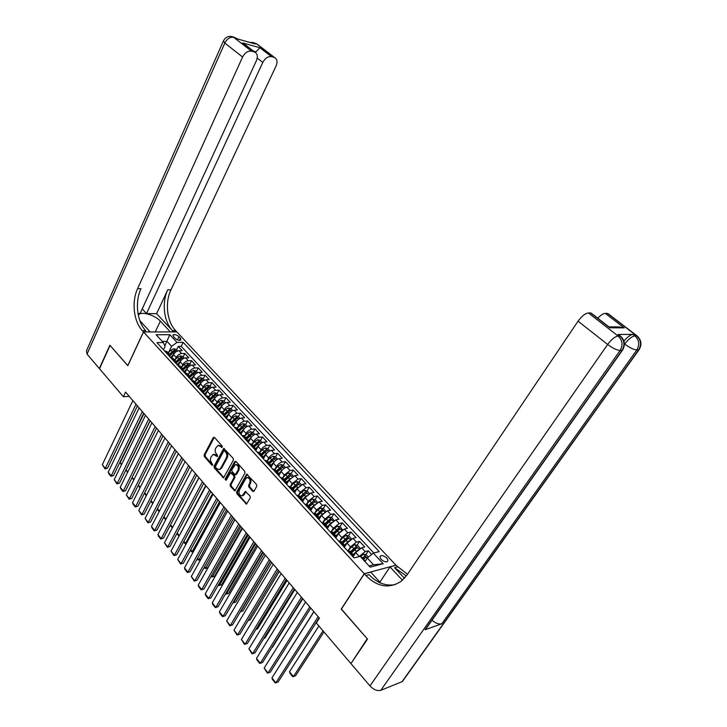 <?xml version="1.0" encoding="UTF-8"?>
<svg xmlns="http://www.w3.org/2000/svg" width="727" height="727" viewBox="0 0 727 727"><rect width="100%" height="100%" fill="white"/><g stroke="black" fill="none" stroke-linecap="round" stroke-linejoin="round"><path stroke-width="1.09" d="M222.262 447.232L222.117 445.987L214.474 437.436L213.247 437.609L204.16 454.857L204.36 456.601L211.875 465.189L212.729 465.098L211.602 462.745C210.321 460.991 210.112 459.11 210.957 457.101L213.275 454.311L217.128 456.501L217.328 454.966L216.346 453.848C215.056 452.094 214.828 450.204 215.683 448.186L218.064 445.351L222.262 447.232M386.628 558.018C384.41 555.964 382.411 555.228 380.648 555.801C379.648 556.555 379.848 557.754 381.257 559.408C383.474 561.462 385.474 562.207 387.246 561.635C388.254 560.88 388.054 559.672 386.628 558.018M252.669 491.343L253.977 491.234L256.749 486.308L256.531 484.482L246.744 474.168L236.638 491.961L236.848 493.76L246.526 504.111L250.242 497.859L250.033 496.041L245.372 491.434L242.146 495.787C239.41 495.55 238.465 493.688 239.31 490.198L245.662 478.757L246.907 477.657C249.634 477.939 250.57 479.811 249.706 483.291L248.634 485.209L248.843 487.026L252.669 491.343L253.85 491.416M341.408 609.062L367.217 638.779L351.305 663.042M341.217 609.117L364.218 573.73L143.528 331.957L176.815 331.903L395.942 565.179L364.218 573.73M350.668 663.278L316.318 622.994L319.417 618.159L125.58 392.089L123.39 396.733L99.517 368.734L110.059 345.443L127.816 365.699L143.528 331.957M233.376 460.146L233.167 458.346L223.789 448.414L214.038 466.134L214.238 467.897L223.507 477.884L233.376 460.146M235.939 461.445L244.745 471.296L244.954 473.104L234.912 490.87L230.368 486.345L230.159 484.555L234.003 477.557L233.794 475.758L230.532 472.686L226.097 480.374L225.079 479.211L234.676 461.59L235.939 461.445M371.661 554.401L368.316 550.812L365.817 554.692M362.873 559.281L363.918 557.654M359.102 556.618L365.227 551.575L361.701 547.767L364.8 547.022L359.547 541.379L357.102 545.223M353.704 550.575L355.267 548.113M348.142 550.584L350.478 546.904L356.439 542.097L352.958 538.343L356.076 537.635L350.896 532.064L348.497 535.881M345.516 540.634L346.715 538.716M339.591 541.106L341.835 537.507L347.77 532.755L344.334 529.047L347.461 528.375L342.344 522.867L340 526.648M337.392 530.855L338.264 529.447M331.13 531.746L333.302 528.238L339.218 523.522L335.819 519.86L338.955 519.223L333.902 513.789L331.603 517.533M329.304 521.295L329.904 520.314M322.779 522.504L324.869 519.078L330.767 514.407L327.414 510.79L330.558 510.19L325.56 504.829L323.315 508.536M321.252 511.953L321.643 511.299M325.778 511.417L323.415 508.555L320.852 507.991L317.972 509.818L314.627 513.289L316.554 510.036L322.424 505.41L319.108 501.839L322.261 501.267L317.326 495.968L315.127 499.649M306.485 504.202L308.339 501.103L314.182 496.523L310.911 492.997L314.064 492.461L309.202 487.226L307.039 490.879L304.495 490.289L301.623 492.07L298.543 495.278M298.47 495.26L300.224 492.279L306.04 487.744L302.814 484.264L305.976 483.755L301.169 478.584L299.033 482.228M290.527 486.454L292.209 483.573L298.006 479.075L294.817 475.631L297.979 475.158L293.235 470.051L291.127 473.695M282.676 477.775L284.284 474.967L290.064 470.505L286.911 467.107L290.091 466.67L285.393 461.618L283.321 465.253M274.879 469.26L276.469 466.47C278.041 464.044 279.959 462.572 282.221 462.045L279.104 458.692L282.285 458.283L277.65 453.294L275.606 456.919M267.172 460.854L268.745 458.074C270.299 455.656 272.207 454.193 274.47 453.684L271.398 450.377L274.579 449.986L269.999 445.06L267.981 448.686M259.566 452.557L261.111 449.777C262.647 447.359 264.546 445.915 266.809 445.433L263.774 442.152L266.963 441.798L262.438 436.936L260.448 440.553M252.042 444.351L253.569 441.58C255.086 439.172 256.985 437.736 259.248 437.272L256.249 434.037L259.439 433.71L254.968 428.903L253.005 432.51M244.963 438.79L247.071 438.926L244.063 435.655L244.59 436.227L246.117 433.474C247.616 431.075 249.506 429.657 251.769 429.212L248.807 426.013L252.005 425.713L247.589 420.96L245.644 424.559M247.353 426.413L245.399 424.295L242.909 423.668L240.092 425.277L237.266 428.248L238.747 425.477C240.237 423.078 242.118 421.669 244.381 421.242L241.455 418.08L244.663 417.807L240.292 413.109L238.374 416.707M233.349 426.104L233.73 425.395M230.014 420.306L231.468 417.562C232.949 415.181 234.812 413.781 237.084 413.372L234.185 410.246L237.393 410.001L233.076 405.357L231.186 408.947M226.224 418.325L226.824 417.198M222.862 412.445L224.279 409.746C225.733 407.365 227.596 405.975 229.868 405.584L227.006 402.494L230.214 402.276L225.952 397.687L224.08 401.268M219.181 410.637L219.981 409.119M215.792 404.675L217.164 402.022C218.609 399.641 220.463 398.269 222.735 397.896L219.908 394.843L223.125 394.643L218.9 390.108L217.055 393.68M219.908 394.843C217.637 395.215 215.783 396.578 214.347 398.95L213.202 401.131M208.794 396.997L210.139 394.379C211.566 392.017 213.42 390.653 215.683 390.29L212.893 387.273L216.11 387.1L211.939 382.611L210.112 386.182M201.879 389.408L203.196 386.828C204.605 384.465 206.45 383.12 208.722 382.775L205.95 379.794L209.176 379.639L205.05 375.205L203.251 378.767M195.045 381.911L196.326 379.367C197.726 377.013 199.561 375.668 201.824 375.341L199.098 372.397L202.315 372.269L198.244 367.88L196.463 371.433M188.284 374.496L189.538 371.988C190.919 369.634 192.746 368.307 195.018 367.998L192.31 365.081L195.536 364.981L191.51 360.647L189.747 364.191M181.605 367.162L182.822 364.69C184.195 362.346 186.012 361.028 188.284 360.737L185.612 357.848L188.838 357.766L184.849 353.486L181.623 353.549C179.351 353.831 177.542 355.139 176.188 357.475L174.998 359.92M183.113 357.021L184.849 353.486M361.701 547.767L355.712 552.602L353.84 555.537M352.958 538.343L347.006 543.133L345.052 546.231M344.334 529.047L338.409 533.782L336.337 537.117M335.819 519.86L329.913 524.558L327.641 528.256M327.414 510.79L321.534 515.443L318.989 519.632L318.771 517.115L315.409 513.444L313.364 513.489M319.108 501.839L313.255 506.446L310.747 510.636M310.911 492.997L305.076 497.559L302.605 501.739M302.814 484.264L296.998 488.789L294.562 492.961M294.817 475.631L289.028 480.12L286.62 484.282M286.911 467.107C284.657 467.643 282.73 469.124 281.149 471.559L278.768 475.712M279.104 458.692C276.851 459.21 274.933 460.673 273.37 463.099L271.017 467.243M271.398 450.377C269.135 450.867 267.227 452.321 265.673 454.738L263.365 458.882M263.774 442.152C261.511 442.634 259.612 444.079 258.076 446.487L255.795 450.622M256.249 434.037C253.977 434.492 252.087 435.927 250.579 438.326L248.316 442.452M248.807 426.013C246.544 426.449 244.654 427.867 243.154 430.266L240.928 434.382M241.455 418.08C239.183 418.507 237.311 419.906 235.83 422.296L233.631 426.413M234.185 410.246C231.922 410.646 230.05 412.045 228.587 414.426L226.415 418.534M227.006 402.494C224.734 402.885 222.88 404.267 221.426 406.647L219.281 410.746M212.893 387.273C210.621 387.627 208.776 388.981 207.349 391.353L205.259 395.433M205.95 379.794C203.678 380.13 201.842 381.475 200.434 383.838L198.371 387.909M199.098 372.397C196.826 372.715 194.99 374.051 193.6 376.404L191.565 380.466L194.263 381.357M192.31 365.081C190.047 365.39 188.22 366.708 186.839 369.062L184.912 372.951M185.612 357.848C183.34 358.138 181.523 359.456 180.16 361.792L178.324 365.536M173.553 336.71L174.989 338.255C177.215 340.109 179.169 340.727 180.85 340.091L180.45 338.209L179.015 336.683C176.788 334.829 174.834 334.22 173.153 334.856L173.553 336.71M369.007 565.942L373.533 564.761L367.262 557.972L373.278 553.093L379.185 551.62L183.168 342.344L176.988 342.417L171.563 346.306L168.455 352.749M373.278 553.093L383.184 563.725L370.143 567.169L360.183 556.355L354.022 557.891L156.923 342.635L163.33 342.562L156.132 334.756L169.809 334.702L176.988 342.417M373.796 552.965L181.214 346.361L178.269 346.397L182.204 350.641L178.978 350.705C176.706 350.977 174.898 352.277 173.553 354.612L171.808 358.202M170 356.921L169.355 354.194L167.192 353.858M167.292 351.95L164.547 350.968M351.35 554.974L353.349 554.819L353.422 557.236M350.241 551.429L347.806 551.102M342.526 545.332L344.534 545.205L344.643 547.649M341.481 541.879L339.027 541.515M333.811 535.826L335.838 535.717L335.974 538.18M332.839 532.455L330.358 532.055M325.214 526.43L327.25 526.357L327.414 528.838M324.306 523.149L321.807 522.713M316.727 517.161L318.771 517.115M308.348 508.009L310.393 507.982L310.62 510.499M307.557 504.883L305.022 504.384M300.078 498.976L302.132 498.976L302.387 501.503M299.342 495.923L296.798 495.396M291.909 490.053L293.972 490.071L294.253 492.615M291.227 487.081L288.664 486.517M283.839 481.247L285.911 481.283L286.22 483.846M283.212 478.339L280.64 477.748M275.869 472.541L277.95 472.605L278.277 475.176M275.297 469.715L272.707 469.088M267.999 463.944L270.09 464.026L270.444 466.616M267.481 461.191L264.882 460.536M260.23 455.456L262.32 455.565L262.701 458.164M259.757 452.767L257.14 452.094M252.551 447.069L254.65 447.196L255.05 449.813M252.124 444.451L249.497 443.743M244.063 435.655L241.955 435.5M237.465 430.602L239.574 430.766L240.028 433.401M237.147 428.112L234.494 427.358M230.059 422.514L232.177 422.696L232.649 425.35M229.787 420.088L227.124 419.306M222.744 414.526L224.87 414.726L225.361 417.38M222.517 412.154L219.845 411.355M215.51 406.629L217.637 406.847L218.155 409.519M215.328 404.321L212.647 403.494M208.367 398.823L210.503 399.059L211.039 401.74M208.222 396.578L205.532 395.724M201.306 391.108L203.442 391.362L203.996 394.052M201.206 388.927L198.507 388.054M194.327 383.483L196.463 383.756L197.044 386.455M187.43 375.95L189.574 376.241L190.165 378.949M187.402 373.878L184.685 372.96M180.605 368.507L182.75 368.807L183.368 371.524M180.623 366.481L177.897 365.545M173.862 361.137L176.016 361.455L176.643 364.182M173.917 359.174L171.19 358.22L172.435 356.902M188.284 360.737L191.51 360.647M195.018 367.998L198.244 367.88M201.824 375.341L205.05 375.205M208.722 382.775L211.939 382.611M215.683 390.29L218.9 390.108M222.735 397.896L225.952 397.687M229.868 405.584L233.076 405.357M237.084 413.372L240.292 413.109M244.381 421.242L247.589 420.96M251.769 429.212L254.968 428.903M259.248 437.272L262.438 436.936M266.809 445.433L269.999 445.06M274.47 453.684L277.65 453.294M282.221 462.045L285.393 461.618M290.064 470.505L293.235 470.051M298.006 479.075L301.169 478.584M306.04 487.744L309.202 487.226M314.182 496.523L317.326 495.968M322.424 505.41L325.56 504.829M330.767 514.407L333.902 513.789M339.218 523.522L342.344 522.867M347.77 532.755L350.896 532.064M356.439 542.097L359.547 541.379M365.227 551.575L368.316 550.812M367.262 557.972L364.954 561.544M171.563 346.306L167.001 341.372L162.266 341.417M164.847 345.861L169.809 334.702M163.475 349.787L165.093 346.406L163.33 342.562M123.39 396.733L129.279 396.397M176.552 349.932L178.269 346.397M181.214 346.361L183.168 342.344M247.071 438.926L247.498 441.553M315.872 513.962L315.409 513.444M383.184 563.725L373.533 564.761M222.28 447.205L221.317 446.133L218.591 445.297M213.811 454.248L216.546 455.084L217.491 456.156M214.32 437.3L205.087 454.748L205.287 456.492L212.757 465.035M224.352 448.532L214.956 466.016L215.156 467.779L223.843 477.648M224.607 450.94L223.734 451.049L215.601 466.225L215.737 467.461L216.782 468.651L219.227 469.542L220.726 468.224L226.324 457.837C227.197 455.802 226.969 453.893 225.661 452.121L224.607 450.94L225.524 450.831L224.207 450.731M219.545 469.497L221.644 468.097L220.726 468.224M225.524 450.831L226.579 452.012C227.887 453.784 228.114 455.684 227.242 457.719L221.644 468.097M230.732 472.659L232.24 472.841L234.712 475.631L234.921 477.421L231.077 484.418L231.286 486.209L235.23 490.652M235.739 461.272L225.997 479.084L226.133 480.311M238.02 470.233C238.874 466.852 237.974 464.989 235.339 464.662L231.849 469.824L232.058 471.614L235.33 474.686L238.02 470.233L238.929 470.115C239.783 466.725 238.892 464.871 236.257 464.544L235.866 464.589M236.039 474.586L236.711 474.149L235.802 474.277M238.929 470.115L236.711 474.149M247.507 477.566L247.816 477.521C250.551 477.803 251.487 479.684 250.615 483.155L249.543 485.063L249.761 486.89L253.587 491.198M242.436 495.741L244.217 494.596L243.309 494.742M245.971 491.507L244.217 494.596M247.334 474.249L237.556 491.815L237.765 493.615L246.826 503.893M177.533 350.996L176.061 349.405L173.635 348.733L170.89 350.169L168.237 352.977M121.618 464.417L120.173 462.626L143.982 413.554M173.862 354.049L170.563 357.539M170.118 355.339L175.189 350.923L174.153 350.205L169.509 354.303M170.045 355.076L174.153 350.205M121.354 464.962L120.173 462.626M136.004 404.239L105.279 468.397L107.541 468.124L137.412 405.884M132.868 400.586L102.325 464.689L105.279 468.397L104.979 468.879L102.325 464.689M107.541 468.124L104.979 468.879M231.831 36.523L233.676 37.304L251.515 51.163C247.934 50.69 244.954 52.644 242.582 57.033L224.825 43.057C227.142 38.704 230.086 36.786 233.676 37.304L237.129 38.84L255.286 43.974L254.15 43.102L256.367 43.729L258.321 45.047M237.774 39.022L233.094 36.923C228.905 35.578 225.697 36.877 223.48 40.821L224.825 43.057L87.04 354.104L99.335 368.525L109.877 345.234L127.852 365.626M170.345 331.912L160.358 321.116C155.205 315.282 141.956 311.211 138.766 314.564L138.294 315.118M139.838 320.643L150.144 331.875L143.464 331.885L142.365 330.676C133.641 321.479 131.433 301.723 137.621 288.592L242.582 57.033M170.382 331.848L176.752 331.839L175.652 330.667C166.937 321.743 164.756 302.559 170.972 289.828L276.069 65.966C277.714 61.85 277.214 59.041 274.57 57.524L256.367 43.729L254.286 42.938M156.596 313.691L172.499 330.667C163.784 321.716 161.603 302.487 167.819 289.709L156.596 313.691L146.527 313.546L142.228 308.911M137.976 313.419L140.147 313.446L256.377 60.714C258.012 56.524 257.458 53.644 254.704 52.071L242.627 42.902L259.948 47.755L255.94 51.835L253.55 51.172M259.948 47.755L271.516 56.661L274.134 57.378M271.516 56.661C268.072 56.206 265.164 58.133 262.801 62.431L257.204 58.069M146.527 313.546L262.801 62.431M87.04 354.104L86.495 350.759L223.253 41.339M127.752 365.626L143.464 331.885M251.515 51.163L254.241 51.908M255.377 52.435L255.94 51.835M142.365 330.676L145.691 330.676C136.976 321.507 134.768 301.814 140.956 288.719L137.621 288.592M246.607 45.992L242.627 42.902M623.948 341.081C627.446 336.937 630.445 334.711 632.944 334.384L618.059 334.484L619.468 335.32M403.867 679.445L402.031 681.699L380.794 690.314C377.277 691.204 373.669 689.741 369.97 685.915L350.932 663.597L367.498 639.097L341.308 609.226L364.309 573.83L365.872 575.539C377.486 587.089 389.263 588.988 401.231 581.246L407.02 575.002L578.056 321.17C581.754 316.127 585.208 313.382 588.425 312.946L618.104 336.019L620.013 336.001L618.059 334.484M364.309 573.83L370.706 572.104L380.821 583.127M404.457 578.265L394.588 567.732L406.366 575.929M402.449 580.237L389.99 566.906L396.033 565.279L407.502 574.285M608.926 326.868L618.886 326.923L624.129 327.859L609.799 327.804L590.733 313.01L588.425 312.946M590.733 313.01L592.205 313.9M426.913 627.483L425.05 629.746L441.789 623.802C438.935 624.475 435.673 623.303 432.002 620.258M379.912 582.136L389.99 566.906M597.776 318.217C600.766 315.109 603.274 313.491 605.3 313.382L624.129 327.859M632.944 334.384L634.871 335.865L636.679 335.856L607.499 313.437L605.3 313.382M607.499 313.437L608.853 314.246M365.872 575.539L369.062 574.675C376.94 582.954 385.646 586.262 395.197 584.617M609.799 327.804L609.017 326.85M184.167 358.157L182.65 356.521L180.214 355.848L177.47 357.302L174.798 360.129M127.752 471.987L126.089 469.933L150.18 420.779M180.496 361.192L177.152 364.736M179.042 364.063L177.77 365.408M176.743 362.464L181.786 358.066L180.75 357.348L176.061 361.483M176.643 362.2L180.75 357.348M127.479 472.532L126.089 469.933M190.865 365.399L189.311 363.709L186.866 363.046L184.113 364.509L181.423 367.353M187.212 368.416L183.813 372.006M185.73 371.306L184.431 372.678M183.431 369.67L188.457 365.299L187.412 364.563L182.695 368.734M183.313 369.407L187.412 364.563M132.16 477.421L133.95 479.638M133.668 480.183L132.123 477.485M197.644 372.724L196.045 370.988L193.591 370.325L190.828 371.806L188.129 374.659M194 375.714L190.547 379.367M192.491 378.631L191.156 380.03M190.192 376.977L195.209 372.606L194.154 371.86L189.411 376.059M190.047 376.704L194.154 371.86M138.375 485.109L140.211 487.372M139.929 487.926L138.284 485.282M204.505 380.13L202.851 378.34L200.398 377.686L197.626 379.185L194.909 382.057M200.879 383.093L197.362 386.8M199.325 386.028L197.971 387.464M197.026 384.365L202.033 380.003L200.97 379.24L196.208 383.474M196.853 384.092L200.97 379.24M144.664 492.87L146.545 495.196M146.263 495.75L144.509 493.17M142.319 411.6L111.222 475.867L113.485 475.576L143.719 413.236M139.148 407.911L108.241 472.114L111.222 475.867L110.904 476.339L108.823 473.722L108.241 472.114M113.485 475.576L110.904 476.339M148.699 419.052L117.229 483.41L119.492 483.11L150.089 420.679M145.5 415.317L114.221 479.629L117.229 483.41L116.902 483.882L114.221 479.629M119.492 483.11L116.902 483.882M155.16 426.585L123.299 491.043L125.562 490.725L156.541 428.194M151.925 422.805L120.255 487.217L123.299 491.043L122.972 491.507L120.836 488.826L120.255 487.217M125.562 490.725L122.972 491.507M161.685 434.201L129.442 498.758L131.705 498.431L163.057 435.791M158.413 430.384L126.362 494.896L129.442 498.758L129.097 499.213L126.362 494.896M131.705 498.431L129.097 499.213M211.439 387.618L209.739 385.783L207.277 385.128L204.505 386.646L201.761 389.536M207.84 390.553L204.251 394.325M206.241 393.516L204.85 394.988M203.933 391.844L208.931 387.473L207.867 386.7L203.078 390.962M203.714 391.58L207.867 386.7M151.025 500.721L152.952 503.102M152.67 503.657L150.807 501.139M168.291 441.898L135.649 506.565L137.912 506.21L169.645 443.488M164.984 438.036L132.541 502.657L135.649 506.565L135.295 507.001L133.114 504.265L132.541 502.657M137.912 506.21L135.295 507.001M218.454 395.197L216.71 393.307L214.238 392.653L211.457 394.198L208.704 397.096M214.883 398.087L211.221 401.94M213.238 401.095L211.821 402.594M210.903 399.423L215.91 395.043L214.847 394.261L210.03 398.541M210.657 399.168L214.847 394.261M157.45 508.664L159.431 511.108M159.14 511.663L157.186 509.236M174.971 449.695L141.929 514.452L144.191 514.08L176.316 451.258M171.627 445.787L138.784 510.499L141.929 514.452L141.556 514.88L138.784 510.499M144.191 514.08L141.556 514.88M225.561 402.867L223.762 400.922L221.281 400.277L218.491 401.831L215.719 404.748M222.008 405.711L218.273 409.646M220.326 408.756L218.863 410.292M217.955 407.102L222.98 402.694L221.899 401.895L217.064 406.211M214.774 403.721L217.637 406.847L221.899 401.895M163.948 516.688L165.983 519.196M165.692 519.75L163.657 517.242M181.732 457.574L148.272 522.422L150.534 522.041L183.059 459.128M178.342 453.621L145.091 518.424L148.272 522.422L147.89 522.84L145.091 518.424M150.534 522.041L147.89 522.84M232.74 410.619L230.886 408.619L228.405 407.983L225.606 409.555L222.816 412.491M229.232 413.418L225.406 417.434M198.88 477.584L172.672 527.257M227.487 416.498L225.997 418.07M225.07 414.872L230.123 410.437L229.041 409.628L224.18 413.972M224.761 414.608L229.041 409.628M170.527 524.803L172.526 527.284L172.108 527.684L170.236 525.367M188.566 465.544L154.687 530.492L156.95 530.083L189.883 467.079M185.14 461.545L151.47 526.448L154.687 530.492L154.297 530.892L152.043 528.066L151.47 526.448M156.95 530.083L154.297 530.892M240.001 418.47L238.102 416.417L235.612 415.78L232.804 417.371L230.005 420.324M236.539 421.206L232.685 425.259M205.686 485.518L179.56 535.181M234.739 424.341L233.203 425.949M232.258 422.75L237.347 418.27L236.266 417.443L231.377 421.824M231.958 422.451L236.266 417.443M177.179 533.018L179.015 535.29L178.578 535.681L176.879 533.573M179.369 535.526L178.578 535.681M195.481 473.613L161.176 538.643L163.439 538.216L196.781 475.131M192.01 469.569L157.923 534.554L161.176 538.643L160.767 539.034L158.495 536.181L157.923 534.554M163.439 538.216L160.767 539.034M243.936 429.094L240.137 433.074M212.575 493.551L185.567 543.378L186.539 543.187M242.073 432.265L240.501 433.919M239.537 430.72L244.663 426.195L243.572 425.359L238.656 429.766M239.228 430.384L243.572 425.359M183.904 541.324L185.567 543.378L185.121 543.76L183.595 541.879M186.394 543.442L185.121 543.76M202.47 481.765L167.737 546.886L170 546.44L203.76 483.273M198.962 477.675L164.447 542.751L167.737 546.886L167.319 547.277L164.447 542.751M170 546.44L167.319 547.277M254.795 434.446L252.787 432.274L250.288 431.647L247.462 433.283L244.617 436.264M251.424 437.072L247.671 440.998M219.536 501.675L192.192 551.566L193.609 551.275M249.497 440.289L247.889 441.98M246.916 438.772L252.06 434.21L250.969 433.365L246.026 437.799M246.598 438.417L250.969 433.365M190.701 549.721L192.192 551.566L191.737 551.938L190.401 550.284M193.527 551.42L191.737 551.938M209.549 490.025L174.38 555.228L176.634 554.765L210.821 491.507M205.995 485.881L171.045 551.048L174.38 555.228L173.944 555.601L171.045 551.048M176.634 554.765L173.944 555.601M262.329 442.579L260.257 440.344L257.749 439.726L254.923 441.38L252.06 444.379M259.003 445.151L255.277 449.032M226.579 509.891L198.898 559.845L200.77 559.436M257.022 448.405L255.359 450.14M254.386 446.914L259.557 442.325L258.458 441.462L253.487 445.933M254.05 446.542L258.458 441.462M197.58 558.218L198.898 559.845L198.426 560.199L197.271 558.781M200.743 559.49L198.426 560.199M216.71 498.377L181.087 563.661L183.349 563.18L217.973 499.84M213.12 494.187L177.724 559.436L181.087 563.661L180.641 564.025L177.724 559.436M183.349 563.18L180.641 564.025M269.944 450.804L267.818 448.514L265.31 447.896L262.474 449.577L259.594 452.585M266.682 453.321L262.965 457.174M233.703 518.197L205.677 568.214L207.858 567.723L234.894 519.578M264.628 456.62L262.92 458.401M261.947 455.157L267.136 450.54L266.027 449.668L261.038 454.157M261.593 454.766L266.027 449.668M204.541 566.815L205.677 568.214L205.187 568.559L204.232 567.378M207.858 567.723L205.187 568.559M223.952 506.828L187.875 572.194L190.138 571.695L225.197 508.273M220.317 502.584L184.476 567.914L187.875 572.194L187.412 572.54L185.031 569.55L184.476 567.914M190.138 571.695L187.412 572.54M277.659 459.137L275.478 456.783L272.952 456.174L270.117 457.865L267.218 460.9M274.452 461.6L270.735 465.434M240.91 526.602L212.529 576.675L214.71 576.166L242.082 527.966M272.325 464.935L270.58 466.761M269.599 463.499L274.806 458.855L273.697 457.965L268.672 462.49M269.217 463.09L273.697 457.965M211.584 575.511L212.529 576.675L212.03 577.011L211.266 576.075M214.71 576.166L212.03 577.011M231.286 515.379L194.745 580.828L196.999 580.3L232.522 516.815M227.615 511.09L191.301 576.502L194.745 580.828L194.263 581.164L191.301 576.502M196.999 580.3L194.263 581.164M285.466 467.57L283.221 465.153L280.695 464.544L277.85 466.261L274.933 469.315M282.312 469.969L278.586 473.804M248.207 535.108L219.463 585.235L221.644 584.708L249.361 536.453M280.122 473.341L278.323 475.222M277.341 471.941L282.567 467.27L281.449 466.361L276.405 470.923M276.951 471.514L281.449 466.361M218.709 584.308L219.463 585.235L218.945 585.562L218.391 584.871M221.644 584.708L218.945 585.562M238.71 524.031L201.688 589.561L203.942 589.006L239.919 525.448M234.985 519.696L198.207 585.18L201.688 589.561L201.197 589.879L198.762 586.816L198.207 585.18M203.942 589.006L201.197 589.879M293.363 476.103L291.064 473.622L288.528 473.023L285.675 474.758L282.739 477.83M290.282 478.448L286.52 482.283M255.586 543.714L226.47 593.895L228.651 593.341L256.722 545.041M288.019 481.856L286.293 483.664M285.175 480.483L290.427 475.785L289.31 474.867L284.23 479.457M284.766 480.038L289.31 474.867M225.915 593.214L226.47 593.895L225.597 593.768M228.651 593.341L225.943 594.204M246.217 532.791L208.722 598.394L210.975 597.821L247.416 534.191M242.454 528.402L205.196 593.959L208.722 598.394L208.213 598.694L205.75 595.604L205.196 593.959M210.975 597.821L208.213 598.694M301.369 484.745L299.006 482.192L296.462 481.601L293.599 483.364L290.609 486.481M298.343 487.026L294.544 490.889M263.047 552.429L233.567 602.656L235.739 602.083L264.174 553.729M296.016 490.471L294.435 492.115M293.117 489.135L298.379 484.409L297.261 483.473L292.154 488.099M292.681 488.671L297.261 483.473M233.213 602.22L233.567 602.656L232.885 602.783M235.739 602.083L233.022 602.956M253.823 541.66L215.828 607.327L218.082 606.736L255.004 543.033M250.006 537.217L212.266 602.847L215.828 607.327L215.31 607.618L212.811 604.482L212.266 602.847M218.082 606.736L215.31 607.618M306.512 495.705L302.65 499.603M270.608 561.235L240.746 611.516L242.918 610.925L271.707 562.525M304.113 499.185L302.659 500.703M309.466 493.497L307.039 490.87M301.151 497.895L306.44 493.142L305.304 492.188L300.178 496.841M300.696 497.404L305.304 492.188M242.918 610.925L240.346 611.761M261.52 550.639L223.025 616.369L225.27 615.751L262.683 551.993M257.658 546.131L219.418 611.834L223.025 616.369L222.489 616.65L219.963 613.479L219.418 611.834M225.27 615.751L222.489 616.65M317.581 502.393L315.173 499.658L312.628 499.086L309.747 500.885L306.549 504.211M314.782 504.502L310.847 508.455M248.134 620.449L250.17 619.867L279.341 571.422M312.319 508.009L310.956 509.427M309.284 506.764L314.591 501.975L313.455 501.003L308.303 505.701M308.811 506.256L313.455 501.003M250.17 619.867L248.061 620.576M269.308 559.717L230.305 625.52L232.549 624.875L270.453 561.053M265.4 555.164L226.651 620.931L230.305 625.52L229.75 625.783L226.651 620.931M232.549 624.875L229.75 625.783M323.161 513.407L319.126 517.433M255.94 629.373L257.512 628.91L287.065 580.428M320.625 516.942L319.335 518.287M317.517 515.752L322.852 510.927L321.707 509.936L316.527 514.661M317.027 515.216L321.707 509.936M255.895 629.464L257.512 628.91M277.196 568.923L237.674 634.78L239.919 634.117L278.323 570.232M273.243 564.306L233.976 630.136L237.674 634.78L237.102 635.025L233.976 630.136M239.919 634.117L237.102 635.025M334.093 520.559L331.757 517.569L329.195 517.006L326.296 518.86L322.77 522.522M331.648 522.422L327.495 526.539M263.865 638.397L264.946 638.07L294.871 589.542M329.04 525.984L327.795 527.275M325.86 524.839L331.212 519.996L330.067 518.987L324.851 523.749M325.342 524.285L330.067 518.987M263.837 638.442L264.946 638.07M285.184 578.238L245.135 644.149L247.371 643.459L286.284 579.528M281.176 573.567L241.391 639.451L245.135 644.149L244.545 644.386L241.391 639.451M247.371 643.459L244.545 644.386M342.517 529.81L340.2 526.693L337.628 526.139L334.729 528.011L330.958 531.928M340.245 531.555L335.947 535.79M272.461 647.33L302.786 598.766M337.564 535.136L336.337 536.408M334.302 534.054L339.682 529.174L338.528 528.147L333.284 532.936M333.766 533.473L338.528 528.147M293.263 587.661L252.678 653.628L254.913 652.919L294.353 588.934M289.21 582.936L248.898 648.875L252.678 653.628L252.069 653.855L248.898 648.875M254.913 652.919L252.069 653.855M351.05 539.189L351.341 538.725L348.76 535.935L346.179 535.381L343.271 537.289L339.236 541.47M348.96 540.806L344.498 545.168M280.068 656.708L310.792 608.108L270.28 672.184L268.045 672.948L309.747 606.891M346.206 544.405L344.971 545.677M342.862 543.378L348.251 538.471L347.097 537.426L341.826 542.251M342.299 542.769L347.097 537.426M351.341 538.725L351.059 539.18M301.451 597.212L260.321 663.233L262.547 662.497L302.523 598.457M297.343 592.423L256.486 658.417L260.321 663.233L259.693 663.433L257.013 660.071L256.486 658.417M359.701 548.685L360.038 548.122L357.42 545.295L354.84 544.75L351.923 546.677L347.724 551.021M281.849 662.27L313.837 611.652M357.784 550.175L353.186 554.637M354.958 553.783L353.685 555.101M351.523 552.829L356.939 547.885L355.776 546.822L350.478 551.684M350.941 552.193L355.776 546.822M305.585 602.038L264.174 668.077L268.045 672.948L267.409 673.138L264.174 668.077M368.344 557.091L366.199 554.774L363.609 554.238L360.356 556.546M323.006 630.836L293.408 676.555L289.5 671.73L318.899 626.02M365.636 560.499L364.772 561.344M289.5 671.73L290 673.356L292.736 676.737L295.562 675.792L323.969 631.972M363.091 559.517L365.745 557.427L364.572 556.337L362.028 558.363M362.491 558.863L364.572 556.337M318.144 616.687L275.878 682.789L278.105 681.99L319.171 617.877M313.937 611.77L271.953 677.855L275.878 682.789L275.215 682.953L272.471 679.509L271.953 677.855M359.229 556.419L355.712 552.602M350.478 546.904L347.006 543.133M341.835 537.507L338.409 533.782M333.302 528.238L329.913 524.558M324.869 519.078L321.534 515.443M316.554 510.036L313.255 506.446M308.339 501.103L305.076 497.559M300.224 492.279L296.998 488.789M292.209 483.573L289.028 480.12M284.284 474.967L281.149 471.559M276.469 466.47L273.37 463.099M268.745 458.074L265.673 454.738M261.111 449.777L258.076 446.487M253.569 441.58L250.579 438.326M246.117 433.474L243.154 430.266M238.747 425.477L235.83 422.296M231.468 417.562L228.587 414.426M224.279 409.746L221.426 406.647M217.164 402.022L214.347 398.95M210.139 394.379L207.349 391.353M203.196 386.828L200.434 383.838M196.326 379.367L193.6 376.404M189.538 371.988L186.839 369.062M182.822 364.69L180.16 361.792M176.188 357.475L173.553 354.612M167.964 353.84L165.32 350.959M352.086 554.792L348.551 550.921M343.271 545.159L339.773 541.342M334.556 535.663L331.112 531.891M325.969 526.275L322.561 522.559M317.481 517.015L314.119 513.344M309.102 507.873L305.776 504.247M300.833 498.849L297.552 495.269M292.663 489.934L289.419 486.399M284.593 481.129L281.394 477.639M276.623 472.432L273.47 468.988M268.763 463.844L265.637 460.436M260.984 455.366L257.903 452.003M253.305 446.987L250.261 443.661M245.726 438.708L242.718 435.428M238.229 430.529L235.257 427.285M230.822 422.451L227.887 419.243M223.507 414.463L220.608 411.291M216.282 406.575L213.411 403.44M209.14 398.778L206.304 395.679M202.07 391.071L199.271 388.009M195.09 383.447L192.328 380.43M188.193 375.923L185.458 372.933M181.377 368.48L178.669 365.527M174.634 361.119L171.954 358.202M181.623 353.549L178.978 350.705M177.461 339.882L179.015 336.683M179.396 340.381L180.45 338.209M221.317 446.133L220.399 446.233M217.473 456.202L216.61 456.311M216.546 455.084L215.628 455.193M212.729 465.08L211.875 465.189M205.287 456.492L204.36 456.601M205.087 454.748L204.16 454.857M214.165 437.509L213.247 437.609M222.253 447.25L221.399 447.341M223.643 477.466L222.726 477.603M215.156 467.779L214.238 467.897M214.956 466.016L214.038 466.134M224.207 448.741L223.289 448.841M227.242 457.719L226.324 457.837M226.579 452.012L225.661 452.121M234.994 490.452L234.085 490.589M231.286 486.209L230.368 486.345M231.077 484.418L230.159 484.555M234.921 477.421L234.003 477.557M234.712 475.631L233.794 475.758M232.24 472.841L231.322 472.968M225.997 479.084L225.079 479.211M235.593 461.472L234.676 461.59M249.761 486.89L248.843 487.026M249.543 485.063L248.634 485.209M250.615 483.155L249.706 483.291M245.844 491.688L244.935 491.834M246.562 503.666L245.653 503.82M237.765 493.615L236.848 493.76M237.556 491.815L236.638 491.961M247.189 474.449L246.271 474.577M176.325 351.595L173.698 348.751M172.135 351.514L170.89 350.169M174.116 353.667L172.926 352.368M172.499 330.667L175.652 330.667M167.819 289.709L170.972 289.828M251.978 43.038L254.15 43.102L253.569 42.729L249.352 42.302M252.314 42.33L256.804 43.884L274.57 57.524M237.538 38.958L233.903 37.15M155.251 331.939L160.358 321.116M394.588 567.732L397.578 566.924M402.031 681.699L638.624 349.914L636.816 349.978L441.789 623.802M425.05 629.746L621.994 350.432L620.095 350.496L380.794 690.314M369.97 685.915L607.636 344.462L578.056 321.17M624.402 344.543L624.402 343.853M621.476 336.974L620.013 336.001C624.411 340.2 625.075 345.016 621.994 350.432L623.148 349.114M607.636 344.462C612.679 348.197 616.832 350.205 620.095 350.496C623.175 345.061 622.512 340.227 618.104 336.019C614.96 336.556 611.471 339.364 607.636 344.462M638.015 336.728L636.679 335.856C641.005 339.945 641.659 344.634 638.624 349.914L639.687 348.715M624.72 344.098C629.664 347.733 633.699 349.687 636.816 349.978C639.86 344.68 639.206 339.972 634.871 335.865C631.863 336.392 628.482 339.136 624.72 344.098M182.959 358.765L180.278 355.866M178.724 358.665L177.47 357.302M180.732 360.846L179.514 359.529M189.656 366.008L186.93 363.064M185.385 365.89L184.113 364.509M187.421 368.107L186.185 366.762M196.435 373.342L193.655 370.334M192.119 373.205L190.828 371.806M194.191 375.45L192.928 374.087M203.287 380.757L200.461 377.695M198.925 380.594L197.626 379.185M201.025 382.875L199.752 381.484M210.221 388.254L207.34 385.146M205.814 388.073L204.505 386.646M207.949 390.39L206.65 388.981M217.237 395.842L214.301 392.671M212.784 395.642L211.457 394.198M214.956 397.987L213.629 396.551M224.334 403.521L221.344 400.286M219.836 403.294L218.491 401.831M222.035 405.675L220.69 404.212M231.504 411.282L228.469 407.992M226.969 411.037L225.606 409.555M229.196 413.454L227.833 411.973M238.774 419.143L235.675 415.789M234.185 418.87L232.804 417.371M236.439 421.315L235.057 419.815M246.117 427.094L242.972 423.677M241.482 426.794L240.092 425.277M243.763 429.266L242.364 427.749M253.559 435.137L250.352 431.665M248.87 434.81L247.462 433.283M251.178 437.318L249.77 435.782M261.084 443.279L257.812 439.744M256.349 442.925L254.923 441.38M258.685 445.46L257.258 443.906M268.699 451.512L265.373 447.914M263.919 451.14L262.474 449.577M266.282 453.712L264.828 452.13M276.405 459.855L273.016 456.183M271.571 459.455L270.117 457.865M273.97 462.054L272.498 460.464M284.212 468.297L280.758 464.562M279.322 467.87L277.85 466.261M281.749 470.496L280.268 468.888M292.109 476.839L288.592 473.041M287.174 476.385L285.675 474.758M289.628 479.048L288.119 477.412M300.106 485.491L296.525 481.619M295.117 485.009L293.599 483.364M297.597 487.708L296.08 486.054M308.203 494.251L304.558 490.307M303.159 493.742L301.623 492.07M305.667 496.468L304.131 494.796M316.399 503.12L312.692 499.095M311.301 502.575L309.747 500.885M313.846 505.338L312.283 503.647M324.705 512.099L320.916 508M319.544 511.526L317.972 509.818M322.125 514.325L320.543 512.608M333.111 521.186L329.258 517.015M327.895 520.587L326.296 518.86M330.503 523.422L328.904 521.686M341.626 530.401L337.701 526.148M336.347 529.765L334.729 528.011M338.991 532.637L337.373 530.874M350.25 539.725L346.243 535.399M344.907 539.061L343.271 537.289M347.588 541.969L345.943 540.188M358.984 549.176L354.903 544.768M353.586 548.476L351.923 546.677M356.294 551.42L354.631 549.612M367.199 558.063L363.673 554.256M362.373 558.018L360.692 556.191M365.118 560.999L363.427 559.163M380.021 556.764L380.648 555.801M169.355 354.194L166.71 351.305M176.016 361.455L173.335 358.538M182.75 368.807L180.051 365.854M189.574 376.241L186.83 373.251M196.463 383.756L193.7 380.739M203.442 391.362L200.643 388.309M210.503 399.059L207.668 395.97M224.87 414.726L221.962 411.564M232.177 422.696L229.241 419.497M239.574 430.766L236.611 427.521M254.65 447.196L251.606 443.879M262.32 455.565L259.239 452.203M270.09 464.026L266.963 460.627M277.95 472.605L274.788 469.16M285.911 481.283L282.712 477.803M293.972 490.071L290.736 486.545M302.132 498.976L298.852 495.396M310.393 507.982L307.076 504.365M327.25 526.357L323.842 522.64M335.838 535.717L332.384 531.964M344.534 545.205L341.045 541.397M353.349 554.819L349.805 550.957M172.89 335.401L173.153 334.856M220.145 469.424L219.227 469.542M236.248 474.558L235.33 474.686M243.063 495.641L242.146 495.787M243.372 43.284L254.704 52.071M138.357 315.445L138.766 314.564M591.115 313.046L609.708 327.477M618.432 334.511L620.385 336.028C624.929 340.218 625.583 345.007 622.321 350.405L425.422 629.591M607.845 313.473L637.016 335.874C641.487 339.963 642.123 344.634 638.924 349.887L402.385 681.526"/></g></svg>
